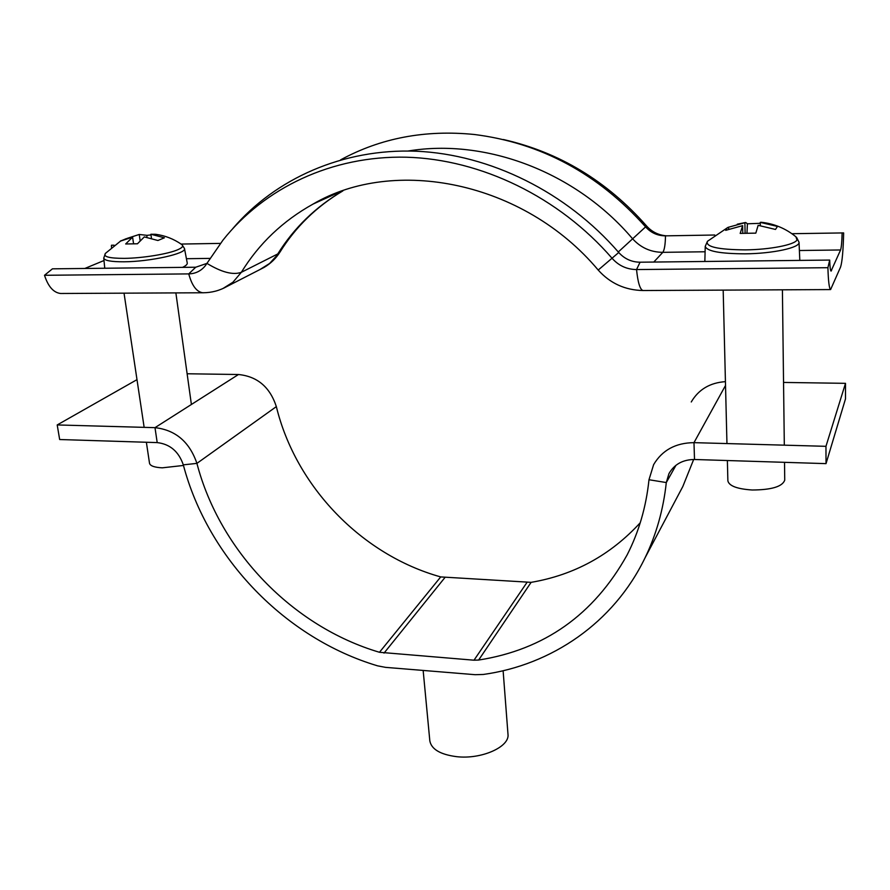 <?xml version="1.0" encoding="UTF-8"?>
<svg xmlns="http://www.w3.org/2000/svg" width="890" height="890" viewBox="0 0 890 890"><rect width="100%" height="100%" fill="white"/><g stroke="black" fill="none" stroke-linecap="round" stroke-linejoin="round"><path stroke-width="1.33" d="M640.244 522.753C610.44 555.171 574.061 575.04 531.119 582.349L440.717 576.92C361.774 554.948 295.825 486.708 276.345 406.619C269.959 387.094 257.332 376.403 238.464 374.512L187.123 373.767M526.902 582.561L473.992 660.202L379.474 652.281C292.843 626.705 219.874 551.311 196.912 463.378L183.307 464.847C207.993 558.386 285.445 638.386 377.582 665.842L385.481 667.355L475.204 674.698L483.292 674.464C551.433 665.019 613.555 622.978 645.016 557.897C656.264 534.734 663.361 509.614 666.298 482.558L668.902 473.769C674.22 464.346 682.764 459.585 694.511 459.496L826.02 463.634L825.965 446.324L693.977 442.653L694.511 459.496M473.992 660.202L478.631 660.046C544.324 649.733 593.797 614.712 627.083 554.993C638.842 532.02 646.151 506.933 648.988 479.732L653.627 464.636C662.205 450.162 675.655 442.831 693.977 442.653L725.528 385.437M136.993 379.652L57.205 424.942L59.663 439.526L157.196 442.597C170.001 444.088 178.701 451.508 183.307 464.847M157.196 442.597L154.994 427.656L57.205 424.942M238.464 374.512L154.994 427.656C175.564 429.992 189.537 441.896 196.912 463.378L276.345 406.619M693.666 459.485L682.808 486.541L676.4 498.634M825.965 446.324L845.5 383.334L845.489 398.909L826.02 463.634M845.5 383.334L783.545 382.433M725.428 381.643C709.986 382.711 698.594 389.475 691.263 401.969M503.117 670.726L507.979 734.161C510.003 746.821 481.457 759.637 456.526 756.656C440.294 754.52 431.394 749.247 429.826 740.858L423.151 670.437M618.294 251.97L645.606 226.883C650.935 232.813 657.565 235.806 665.486 235.85L714.781 235.016M791.9 233.703L843.642 232.913C843.219 250.557 842.196 261.927 840.583 267.011L830.604 289.573C829.213 288.56 828.312 281.273 827.911 267.701L829.702 260.069C829.903 266.889 830.348 270.571 831.049 271.094L840.583 249.968C841.395 247.487 841.907 241.791 842.129 232.857M339.635 192.029L313.135 204.033C393.825 156.495 523.442 180.893 598.202 270.048L618.739 252.493C624.48 258.868 631.589 262.105 640.066 262.205L829.702 260.069M338.289 192.529L313.135 204.033C282.875 220.876 258.945 243.638 241.346 272.296C233.136 275.299 221.666 272.329 206.936 263.384L222.978 240.122C264.341 187.979 331.77 155.472 406.385 157.207C480.923 159.299 558.998 196.935 612.231 258.456C618.773 265.732 626.872 269.425 636.539 269.559L827.911 267.701M340.647 159.844C380.686 138.039 425.242 129.584 474.337 134.49C541.053 142.923 598.147 173.728 645.606 226.883L646.463 225.849C651.836 231.889 658.533 235.216 666.554 235.828M646.463 225.849C606.891 180.993 559.198 152.223 503.384 139.519M618.739 252.493C566.396 191.973 489.99 154.448 416.431 151.222C342.784 148.352 275.399 178.634 232.735 228.641M203.754 292.766L202.787 292.766C196.612 291.909 191.929 285.623 188.747 273.897L44.5 275.288L52.432 268.836L195.733 267.223L206.936 263.384L205.279 265.787C201.007 271.016 195.5 273.719 188.747 273.897L195.733 267.223M61.71 293.489L60.609 293.489C53.556 292.665 48.182 286.602 44.5 275.288M84.817 268.469L103.997 260.536M111.473 247.287L111.461 245.24L114.053 245.195M220.442 243.393L181.059 244.06M182.528 267.367C185.91 265.776 187.479 264.33 187.245 263.028L184.486 248.544C186.978 253.461 150.165 261.693 123.988 261.793C111.172 261.838 104.43 260.603 103.752 258.067L105.421 253.383C102.951 256.698 109.236 258.356 124.266 258.367C142.567 258.211 168.622 253.928 178.067 249.601C182.606 247.554 183.774 245.829 181.593 244.427C173.761 238.965 165.117 235.583 155.639 234.292L150.888 234.248L151.467 238.286M146.372 442.263L149.52 463.267C150.199 465.904 154.448 467.428 162.269 467.829L183.462 465.459M150.888 234.248L164.394 237.808L157.908 240.5L144.314 236.907L137.472 243.771L125.679 243.971L132.588 237.129L133.533 243.56M126.391 238.609L120.261 241.179L132.588 237.129M150.989 234.916L147.017 235.338L139.24 234.47L127.326 238.32M140.119 240.523L139.24 234.47M147.017 235.338L146.828 237.263M727.697 227.551L707.405 241.335C705.37 246.786 717.996 249.634 745.264 249.879C769.85 249.667 794.859 244.772 797.006 239.933L795.905 236.785C785.87 228.552 774.333 223.713 761.295 222.278L760.271 222.378L760.316 225.593M727.375 460.531L727.875 480.867C729.088 485.962 737.209 488.999 752.217 490.001C771.652 489.878 782.488 486.585 784.735 480.111L784.524 462.333M760.271 222.378L777.46 226.438L775.49 229.442L758.147 225.337L755.821 233.136L740.18 233.403L742.638 225.637L742.783 233.147M760.283 223.312L747.422 223.791L745.675 222.511L728.087 227.351L726.685 228.441L725.695 230.332L742.638 225.637M745.097 233.002L744.885 222.678M728.087 227.351L728.977 229.03M799.81 260.403L799.031 242.258L796.539 237.319M747.422 223.791L746.977 232.924M444.855 577.621L384.013 653.127M440.717 576.92L379.474 652.281M531.119 582.349L478.631 660.046M648.988 479.732L666.298 482.558L675.988 465.27M653.794 262.049L662.805 252.337L705.091 251.77M799.554 250.513L840.583 249.968M408.254 151C485.829 138.117 575.886 171.97 632.401 238.565C640.555 247.631 650.69 252.226 662.805 252.337C664.452 249.945 665.342 244.45 665.486 235.85M830.737 270.66L831.494 270.66M643.47 290.529L643.003 290.529C640.021 289.561 637.874 282.575 636.539 269.559L640.066 262.205M342.85 190.894C315.705 206.881 294.011 227.896 277.758 253.95L241.346 272.296L232.958 282.208L222.912 288.538M342.906 190.872C316.651 206.436 295.669 226.828 279.994 252.059L269.614 263.462L259.98 269.525M210.007 258.389L186.433 258.712M707.483 241.246L705.236 246.341C706.816 251.214 720.099 253.706 745.097 253.828C772.865 253.628 800.31 247.62 799.031 242.258M645.016 557.897L682.808 486.541M668.902 473.769L669.903 472M598.202 270.048C610.106 283.32 625.047 290.151 643.003 290.529L830.604 289.573M279.994 252.059C275.9 258.489 270.593 263.618 264.063 267.434L227.217 286.335C219.674 290.63 211.531 292.777 202.787 292.766L60.609 293.489M103.752 258.067L104.753 268.246M144.147 427.356L124.033 293.166M121.129 240.623L105.421 253.383M191.394 404.494L175.875 292.91M184.486 248.544L182.038 244.75M705.236 246.341L704.847 261.471M726.952 443.565L723.181 290.118M745.086 222.589L737.276 224.191M784.312 445.167L782.41 289.817"/></g></svg>
